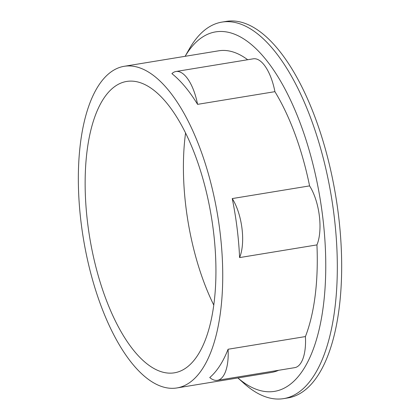 <?xml version="1.0" encoding="UTF-8"?>
<svg xmlns="http://www.w3.org/2000/svg" width="420" height="420" viewBox="0 0 420 420"><rect width="100%" height="100%" fill="white"/><g stroke="black" fill="none" stroke-linecap="round" stroke-linejoin="round"><path stroke-width="0.63" d="M168.719 373.118A147.63 61.709 -99.3 0 0 174.431 372.813A147.63 61.709 -99.3 0 0 212.468 223.871A147.63 61.709 -99.3 0 0 132.352 81.144A147.63 61.709 -99.3 0 0 126.646 81.448A147.63 61.709 -99.3 0 0 88.61 230.391A147.63 61.709 -99.3 0 0 168.719 373.118M176.915 387.949A162.971 68.119 80.7 0 1 170.609 388.285A162.971 68.119 80.7 0 1 82.173 230.727A162.971 68.119 80.7 0 1 124.163 66.308A162.971 68.119 80.7 0 1 130.463 65.977A162.971 68.119 80.7 0 1 218.904 223.529A162.971 68.119 80.7 0 1 176.915 387.949L271.446 372.445A162.971 68.119 -99.3 0 0 278.596 370.293M305.419 336.572A38.346 16.028 -99.3 0 1 294.767 367.642L217.423 380.331A38.346 16.028 -99.3 0 1 209.748 377.543A162.971 68.119 -99.3 0 0 228.071 349.256L305.419 336.572A162.971 68.119 80.7 0 0 316.937 244.902L239.589 257.586A162.971 68.119 -99.3 0 0 232.244 198.576L309.587 185.892A162.971 68.119 80.7 0 0 274.911 91.665L197.568 104.354A162.971 68.119 -99.3 0 0 171.896 73.631A38.346 16.028 -99.3 0 1 175.97 71.5A38.346 16.028 -99.3 0 1 197.568 104.354M124.163 66.308L218.694 50.804A162.971 68.119 80.7 0 1 224.999 50.474A162.971 68.119 80.7 0 1 247.674 59.74M237.878 377.953L244.015 383.439A190.769 79.737 -99.3 0 0 276.302 399A190.769 79.737 -99.3 0 0 283.684 398.612L288.036 397.897A190.769 79.737 -99.3 0 0 337.187 205.433A190.769 79.737 -99.3 0 0 233.667 21A190.769 79.737 -99.3 0 0 226.286 21.389L221.928 22.103A190.769 79.737 -99.3 0 0 189.189 49.151L185.126 56.312M283.684 398.612A190.769 79.737 -99.3 0 0 332.834 206.147A190.769 79.737 -99.3 0 0 229.309 21.714A190.769 79.737 -99.3 0 0 221.928 22.103M237.899 377.947A182.144 76.13 -99.3 0 0 267.503 391.739A182.144 76.13 -99.3 0 0 322.597 215.912A182.144 76.13 -99.3 0 0 222.637 31.516A182.144 76.13 -99.3 0 0 185.141 56.306M274.911 91.665A38.346 16.028 -99.3 0 0 253.312 58.81L175.97 71.5M316.937 244.902A38.346 16.028 -99.3 0 0 309.587 185.892M217.423 380.331A38.346 16.028 -99.3 0 0 228.071 349.256M213.791 305.109A147.63 61.709 80.7 0 1 185.566 133.035M239.589 257.586A38.346 16.028 -99.3 0 0 232.244 198.576"/></g></svg>
